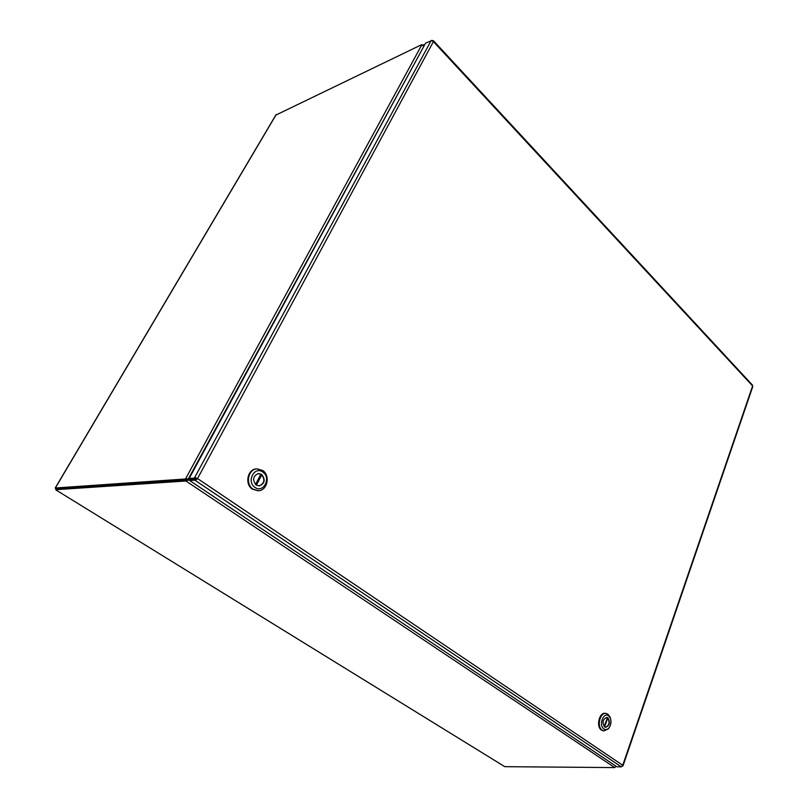 <?xml version="1.0" encoding="UTF-8"?>
<svg xmlns="http://www.w3.org/2000/svg" width="808" height="808" viewBox="0 0 808 808"><rect width="100%" height="100%" fill="white"/><g stroke="black" fill="none" stroke-linecap="round" stroke-linejoin="round"><path stroke-width="1.21" d="M432.3 40.865L433.593 40.855L433.421 41.612L197.526 478.558L196.091 479.265L190.314 479.235L195.516 478.881L195.849 478.245L194.698 477.467L197.526 478.558L195.405 480.538L194.829 480.144L195.516 478.881L194.364 478.104L189.163 478.467L190.314 479.235L189.638 480.497L616.959 766.822L621.281 766.842L622.594 765.61M196.788 478.609L195.849 478.245M432.543 40.41L431.846 40.743M189.638 480.497L194.829 480.144M431.533 40.723L425.594 43.107L189.163 478.467M752.763 386.618L752.43 385.062M197.526 478.558L622.746 765.277L752.601 385.971L433.421 41.612L431.23 40.4M622.645 766.257L622.827 765.731M620.938 766.61L195.405 480.538L196.091 479.265M430.997 40.844L194.364 478.104M605.788 713.424L605.455 713.353C599.253 711.919 595.759 726.685 601.516 730.139L603.536 730.866M609.727 726.756L608.464 728.806L603.869 730.947L602.223 730.26C596.466 726.806 599.96 712.03 606.151 713.464L607.899 714.181L610.01 716.938L610.686 719.261M603.909 728.978C598.405 725.554 603.334 711.707 608.555 715.817L610.282 718.07C611.505 721.564 611.09 724.806 609.02 727.796C607.384 729.664 605.677 730.058 603.909 728.978M604.626 726.958L605.576 727.351C609.727 725.584 610.484 722.413 607.848 717.817L606.869 717.413C602.728 719.201 601.97 722.382 604.626 726.958M605.404 727.321C609.424 725.362 610.121 722.18 607.495 717.767L604.081 726.473M604.606 726.947L607.768 717.979L606.687 717.393M607.768 717.979L607.111 717.878M256.732 468.903L256.479 468.913C247.551 468.983 244.44 484.265 252.399 489.173L258.055 490.719M253.035 489.143C245.066 484.224 248.177 468.943 257.116 468.862L262.671 470.478C270.619 475.518 267.357 490.81 258.308 490.709L253.035 489.143M254.964 487.375C246.107 481.73 254.5 465.65 262.863 472.094C271.569 477.71 263.408 493.678 254.964 487.375M256.176 485.032L259.216 485.931C264.852 483.538 265.67 479.7 261.661 474.417L258.53 473.498C252.934 475.952 252.157 479.79 256.176 485.032M259.085 485.931C264.57 483.406 265.317 479.578 261.337 474.437L260.883 474.155L255.53 484.507M256.399 485.174L261.772 474.781L258.338 473.518M261.772 474.781L260.711 474.488M261.136 474.821L255.954 484.861M616.009 766.186L614.767 767.59L504.768 766.671L55.964 489.971L56.348 488.638L186.103 479.79L56.307 488.699M186.739 479.831L185.416 481.043L188.769 479.952L186.739 479.831L186.062 481.083L614.767 767.59M185.416 481.043L55.732 489.688M190.183 479.477L188.769 479.952M190.264 479.326L188.375 479.8L189.779 480.225M56.116 488.981L55.358 488.002L184.941 479.023L186.082 479.79L184.941 479.023M423.937 46.157L421.392 44.804L275.932 115.049M186.698 479.619L188.476 478.871L185.547 478.851L421.917 44.622M188.476 478.871L189.537 478.71M188.325 478.932L423.978 46.086M424.402 45.299L423.362 44.632M55.358 488.002L276.205 114.585M752.814 386.487L623.079 765.62M433.593 40.855L752.541 385.184M605.455 713.353L606.151 713.464M603.172 730.826L603.869 730.947M610.282 718.07L610.01 716.938M609.02 727.796L608.464 728.806M257.671 490.739L258.308 490.709M55.691 489.699L56.297 488.658M55.207 488.052L275.972 114.807M188.688 478.902L187.87 479.114"/></g></svg>
